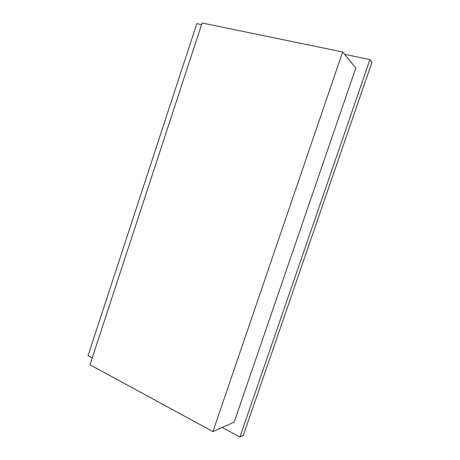 <?xml version="1.0" encoding="UTF-8"?>
<svg xmlns="http://www.w3.org/2000/svg" width="460" height="460" viewBox="0 0 460 460"><rect width="100%" height="100%" fill="white"/><g stroke="black" fill="none" stroke-linecap="round" stroke-linejoin="round"><path stroke-width="0.69" d="M92.247 357.886L88.061 355.643L196.811 23.638L201.56 24.627M344.569 54.314L369.938 59.581L239.919 437L222.163 427.489M239.919 437L243.363 435.269L371.939 62.33L369.938 59.581M342.654 51.974L212.922 431.589L89.976 364.797L202.095 23L342.654 51.974L355.793 68.022L234.157 422.165L212.922 431.589"/></g></svg>
